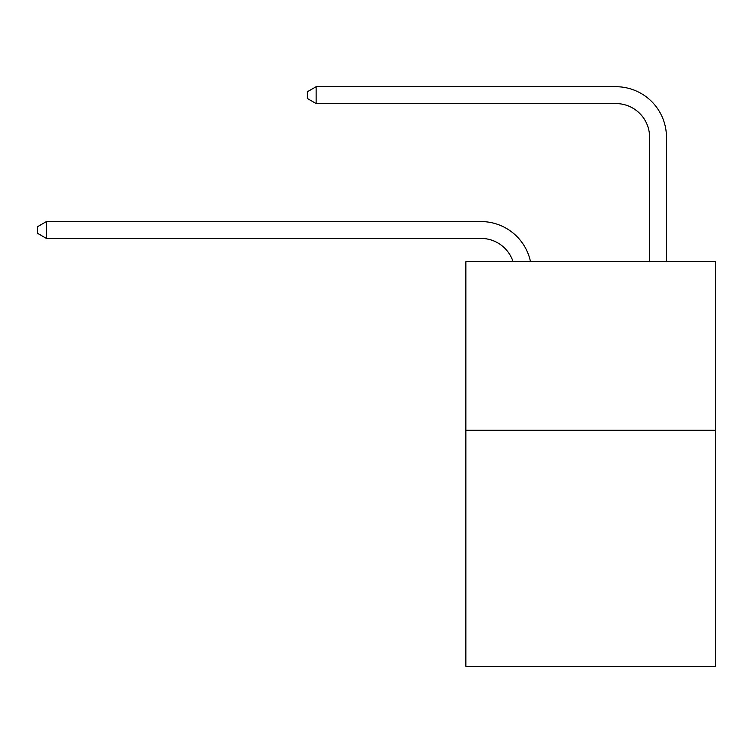 <?xml version="1.0" encoding="UTF-8"?>
<svg xmlns="http://www.w3.org/2000/svg" width="753" height="753" viewBox="0 0 753 753"><rect width="100%" height="100%" fill="white"/><g stroke="black" fill="none" stroke-linecap="round" stroke-linejoin="round"><path stroke-width="1.13" d="M715.35 430.274L715.35 666.292L465.853 666.292L465.853 261.696L715.35 261.696L715.35 430.274L465.853 430.274M481.016 221.57L46.413 221.57L481.016 221.57A50.573 50.573 172.9 0 1 530.507 261.696M649.604 261.696L649.604 137.281A33.716 33.716 81.7 0 0 615.888 103.566L316.147 103.566L307.384 98.511L307.384 91.762L316.147 86.708L615.888 86.708A50.573 50.573 34.1 0 1 666.461 137.281L666.461 261.696M649.604 137.281A33.716 33.716 -145.9 0 0 615.888 103.566A33.716 33.716 -145.9 0 1 649.604 137.281A33.716 33.716 -145.9 0 0 615.888 103.566A33.716 33.716 -145.9 0 1 649.604 137.281A33.716 33.716 -145.9 0 0 615.888 103.566A33.716 33.716 -145.9 0 1 649.604 137.281A33.716 33.716 -145.9 0 0 615.888 103.566A33.716 33.716 -145.9 0 1 649.604 137.281A33.716 33.716 -145.9 0 0 615.888 103.566A33.716 33.716 -145.9 0 1 649.604 137.281A33.716 33.716 -145.9 0 0 615.888 103.566A33.716 33.716 -145.9 0 1 649.604 137.281A33.716 33.716 -145.9 0 0 615.888 103.566A33.716 33.716 -145.9 0 1 649.604 137.281A33.716 33.716 -145.9 0 0 615.888 103.566A33.716 33.716 -145.9 0 1 649.604 137.281A33.716 33.716 -145.9 0 0 615.888 103.566A33.716 33.716 -145.9 0 1 649.604 137.281A33.716 33.716 -145.9 0 0 615.888 103.566M513.075 261.696A33.716 33.716 -7.1 0 0 481.016 238.428L46.413 238.428L37.65 233.374L37.65 226.634L46.413 221.57L46.413 238.428M316.147 86.708L316.147 103.566"/></g></svg>
